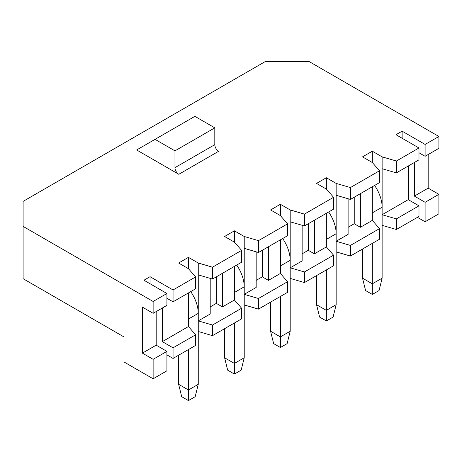 <?xml version="1.0" encoding="UTF-8"?>
<svg xmlns="http://www.w3.org/2000/svg" width="462" height="462" viewBox="0 0 462 462"><rect width="100%" height="100%" fill="white"/><g stroke="black" fill="none" stroke-linecap="round" stroke-linejoin="round"><path stroke-width="0.69" d="M210.204 278.367L210.204 313.987L198.256 320.882L198.256 263.028L212.503 267.186L241.614 250.375L234.413 242.152L224.607 236.486L234.413 230.827L244.225 236.486L258.472 240.644L287.583 223.839L280.382 215.61L270.576 209.95L280.382 204.285L290.194 209.95L304.441 214.108L333.552 197.297L326.351 189.068L316.545 183.408L326.351 177.749L336.157 183.408L350.41 187.566L379.521 170.755L372.32 162.532L362.514 156.866L372.32 151.207L382.126 156.866L396.379 161.024L418.982 147.979L395.998 134.708L402.125 131.168L425.109 144.439L438.9 136.475L438.9 148.331L425.109 156.295L425.109 144.439M256.173 251.83L256.173 287.445L244.225 294.346L244.225 236.486M302.142 225.289L302.142 260.903L290.194 267.804L290.194 209.95M438.9 136.475L308.87 61.406L265.535 61.406L23.1 201.374L23.1 226.397L153.13 301.467L166.921 293.503L143.936 280.232L150.063 276.698L173.048 289.963L173.048 301.819L195.651 288.773L195.651 276.917L188.444 268.688L188.444 257.363L198.256 263.028M188.444 268.688L178.638 263.028L188.444 257.363M241.614 308.235L212.503 325.04L212.503 335.66L241.614 318.849L241.614 308.235L234.413 300.005L222.465 306.907L222.465 273.29M236.694 265.072A26.652 15.39 60 0 1 244.225 286.827L234.413 292.486L234.413 300.005L234.413 266.389M195.651 334.777L173.048 347.822L173.048 358.437L195.651 345.391L195.651 334.777L188.444 326.547L162.324 341.632L162.324 308.01M190.725 291.614A26.652 15.39 60 0 1 198.256 313.363L188.444 319.028L188.444 326.547L188.444 292.931M241.614 250.375L241.614 262.231L212.503 279.042L212.503 267.186M173.048 289.963L195.651 276.917M178.794 174.295L136.654 149.965L194.883 116.349L214.801 127.853L214.801 144.658A5.417 3.13 -120 0 0 218.63 151.293L178.794 174.295A5.417 3.13 -120 0 1 174.965 167.66L214.801 144.658M212.503 335.66L198.256 331.502L198.256 320.882L212.503 325.04M166.921 354.903L173.048 358.437M396.379 229.498L418.982 216.453L418.982 205.833L396.379 218.884L396.379 229.498L382.126 225.34L382.126 214.726L396.379 218.884M350.41 256.04L379.521 239.229L379.521 228.615L350.41 245.426L350.41 256.04L336.157 251.882L336.157 183.408M304.441 282.577L333.552 265.771L333.552 255.157L304.441 271.962L304.441 282.577L290.194 278.419L290.194 267.804L304.441 271.962M258.472 309.118L287.583 292.313L287.583 281.693L258.472 298.504L258.472 309.118L244.225 304.96L244.225 294.346L258.472 298.504M212.503 279.042L198.256 274.884M166.921 298.279L173.048 301.819M210.204 306.907L216.332 303.367L222.465 306.907M173.048 347.822L162.324 341.632M234.413 242.152L234.413 230.827M287.583 281.693L280.382 273.469L268.434 280.365L268.434 246.748M282.663 238.536A26.652 15.39 60 0 1 290.194 260.285L280.382 265.945L280.382 273.469L280.382 239.847M287.583 223.839L287.583 235.689L258.472 252.5L258.472 240.644M258.472 252.5L244.225 248.342M256.173 280.365L262.3 276.83L268.434 280.365M280.382 215.61L280.382 204.285M333.552 255.157L326.351 246.927L314.403 253.829L314.403 220.212M328.632 211.994A26.652 15.39 60 0 1 336.157 233.743L326.351 239.408L326.351 246.927L326.351 213.311M333.552 197.297L333.552 209.153L304.441 225.958L304.441 214.108M304.441 225.958L290.194 221.8M302.142 253.829L308.269 250.288L314.403 253.829M326.351 189.068L326.351 177.749M348.111 198.752L348.111 234.367L336.157 241.268L350.41 245.426M379.521 170.755L379.521 182.611L350.41 199.422L350.41 187.566M350.41 199.422L336.157 195.264M379.521 228.615L372.32 220.386L360.372 227.287L360.372 193.67M348.111 227.287L354.238 223.747L360.372 227.287M150.063 283.772L150.063 276.698M372.32 162.532L372.32 151.207M418.982 147.979L418.982 159.829L396.379 172.88L396.379 161.024M396.379 172.88L382.126 168.722L382.126 214.726L408.252 199.642L408.252 166.025M418.982 205.833L408.252 199.642M374.595 185.453A26.652 15.39 60 0 1 382.126 207.207L372.32 212.867L372.32 220.386L372.32 186.769M153.13 359.326L153.13 378.788L166.921 370.824L166.921 351.363L153.13 359.326L142.4 353.13L142.4 307.126L153.13 313.323L153.13 301.467M153.13 378.788L124.012 361.977L124.012 336.954L23.1 278.696L23.1 226.397M166.921 293.503L166.921 305.359L153.13 313.323M438.9 194.335L438.9 213.796L425.109 221.76L425.109 202.298L438.9 194.335L428.176 188.144L414.385 196.102L425.109 202.298M428.176 154.522L428.176 188.144M417.446 217.336L425.109 221.76M414.385 162.485L414.385 196.102M425.109 156.295L418.982 152.755M402.125 138.248L402.125 131.168M156.191 311.55L156.191 345.172L166.921 351.363M155.041 139.351L174.965 150.855L214.801 127.853M174.965 150.855L174.965 167.66M156.191 345.172L142.4 353.13M382.126 168.722L382.126 156.866M354.238 223.747L354.238 197.21M308.269 250.288L308.269 223.747M262.3 276.83L262.3 250.288M216.332 303.367L216.332 276.83M326.351 269.929L326.351 310.36L336.157 304.695L336.157 233.743M336.157 304.695L333.096 317.082L326.351 320.974L319.612 317.082L316.545 304.695L316.545 275.589M316.545 304.695L326.351 310.36L326.351 320.974M372.32 243.387L372.32 283.818L382.126 278.159L382.126 207.207M382.126 278.159L379.065 290.54L372.32 294.433L365.581 290.54L362.514 278.159L362.514 249.053M362.514 278.159L372.32 283.818L372.32 294.433M280.382 296.471L280.382 336.896L290.194 331.237L290.194 260.285M290.194 331.237L287.127 343.624L280.382 347.516L273.643 343.624L270.576 331.237L270.576 302.131M270.576 331.237L280.382 336.896L280.382 347.516M234.413 323.007L234.413 363.438L244.225 357.779L244.225 286.827M244.225 357.779L241.158 370.16L234.413 374.053L227.674 370.16L224.607 357.779L224.607 328.673M224.607 357.779L234.413 363.438L234.413 374.053M188.444 349.549L188.444 389.98L198.256 384.315L198.256 313.363M198.256 384.315L195.189 396.702L188.444 400.594L181.705 396.702L178.638 384.315L178.638 355.209M178.638 384.315L188.444 389.98L188.444 400.594"/></g></svg>

